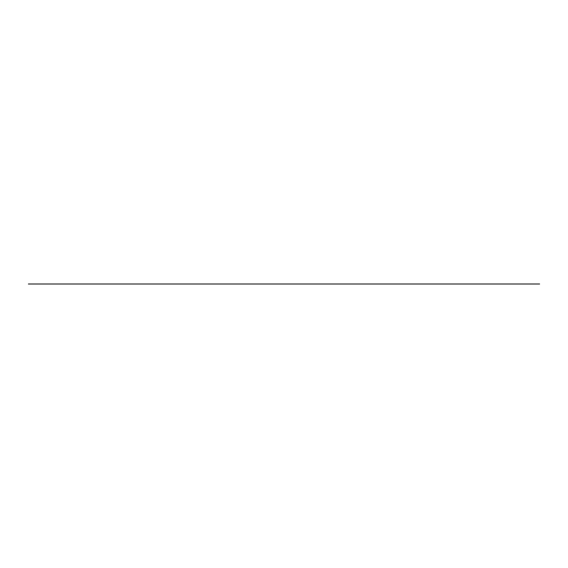 <?xml version="1.0" encoding="UTF-8"?>
<svg xmlns="http://www.w3.org/2000/svg" width="568" height="568" viewBox="0 0 568 568"><rect width="100%" height="100%" fill="white"/><g stroke="black" fill="none" stroke-linecap="round" stroke-linejoin="round"><path stroke-width="0.85" d="M28.4 284L539.6 284"/></g></svg>
